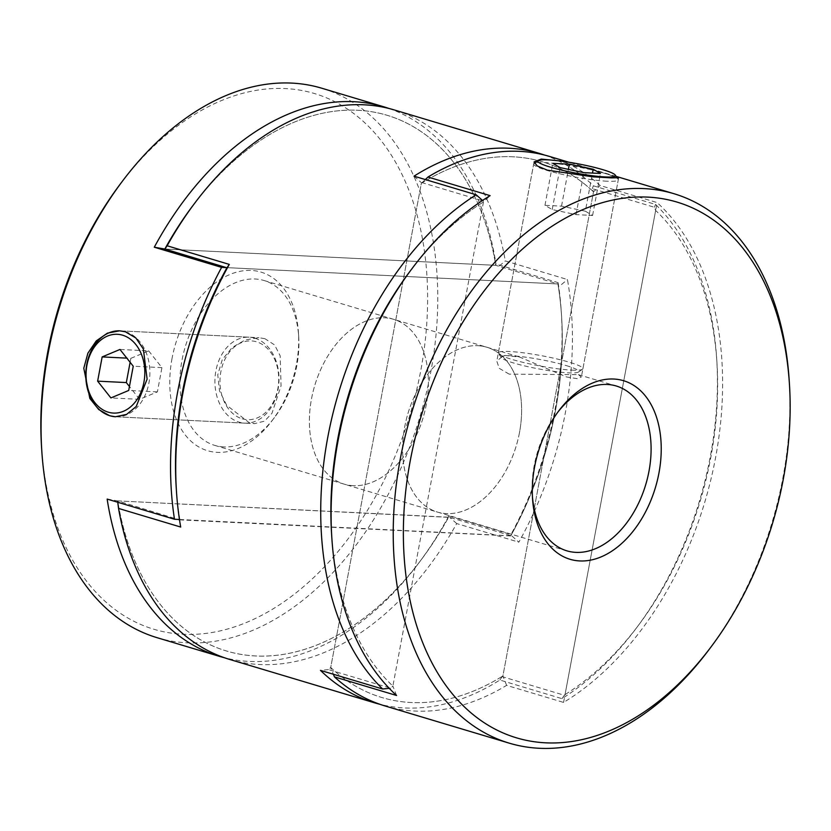 <?xml version="1.0" encoding="UTF-8"?>
<svg xmlns="http://www.w3.org/2000/svg" width="831" height="831" viewBox="0 0 831 831"><rect width="100%" height="100%" fill="white"/><g stroke="black" fill="none" stroke-linecap="round" stroke-linejoin="round"><path stroke-width="0.62" stroke-dasharray="4.16 3.12" d="M607.056 181.21A43.025 5.183 -169.4 0 1 547.286 170.49A43.025 5.183 -169.4 0 1 533.689 163.987A43.025 5.183 -169.4 0 1 534.125 163.437A43.025 5.183 -169.4 0 1 544.907 162.596A43.025 5.183 -169.4 0 1 604.677 173.315A43.025 5.183 -169.4 0 1 618.067 179.143A43.025 5.183 -169.4 0 1 618.264 179.818A43.025 5.183 -169.4 0 1 607.056 181.21M566.275 365.598A39.431 4.757 -169.4 0 1 578.345 372.08A39.431 4.757 -169.4 0 1 552.916 371.249A39.431 4.757 -169.4 0 1 513.672 363.012A39.431 4.757 -169.4 0 1 501.394 357.673A39.431 4.757 -169.4 0 1 522.689 356.79A39.431 4.757 -169.4 0 1 566.275 365.598M571.707 370.117A43.025 5.183 10.6 0 0 582.489 369.286A43.025 5.183 10.6 0 0 582.915 368.725A43.025 5.183 10.6 0 0 569.328 362.223A43.025 5.183 10.6 0 0 509.548 351.503A43.025 5.183 10.6 0 0 498.34 352.895A43.025 5.183 10.6 0 0 498.538 353.57A43.025 5.183 10.6 0 0 511.927 359.397A43.025 5.183 10.6 0 0 571.707 370.117M585.346 211.199L561.527 206.14L544.959 205.33L552.21 209.568L576.028 214.627L592.596 215.447L585.346 211.199L592.482 173.077M592.596 215.447L600.46 173.471M576.028 214.627L583.892 172.651M552.21 209.568L560.063 167.592M544.959 205.33L552.812 163.343M561.527 206.14L568.404 169.368M789.211 380.608A286.809 188.388 -73.3 0 1 782.895 477.856A286.809 188.388 -73.3 0 1 708.407 650.424M557.663 412.373A86.04 56.518 106.7 0 0 556.541 413.828A86.04 56.518 106.7 0 0 534.198 465.599A86.04 56.518 106.7 0 0 532.307 494.777A86.04 56.518 106.7 0 0 532.432 496.606M509.174 374.137L499.234 368.33L496.803 361.121L503.648 355.336L519.5 357.018L566.565 376.973L577.275 378.645L581.378 376.952L578.386 374.656L509.174 374.137M616.27 176.546L559.076 160.861M519.5 432.484A86.04 56.518 -73.3 0 1 437.428 512.073A86.04 56.518 -73.3 0 1 404.718 426.822A86.04 56.518 -73.3 0 1 486.8 347.223A86.04 56.518 -73.3 0 1 519.5 432.484M385.002 705.945A286.809 188.388 106.7 0 0 506.609 685.367L563.574 702.424A286.809 188.388 106.7 0 0 715.564 457.694A286.809 188.388 106.7 0 0 657.124 202.587L600.148 185.521A286.809 188.388 106.7 0 0 549.582 156.457M563.574 702.424L657.124 202.587M506.609 685.367L502.9 675.956L593.5 191.836L600.148 185.521M396.584 695.495L392.876 686.084L390.632 688.213L328.484 669.599L330.728 667.47A279.632 183.682 106.7 0 0 502.9 675.956A279.632 183.682 -73.3 0 1 330.728 667.47L421.327 183.35A279.632 183.682 -73.3 0 1 593.5 191.836A279.632 183.682 106.7 0 0 421.327 183.35L330.728 667.47L333.397 674.253M331.704 535.746A279.632 183.682 106.7 0 0 392.876 686.084L483.476 201.964L490.124 195.649M425.327 179.548L421.327 183.35L420.922 182.311L483.071 200.925L483.476 201.964L392.876 686.084A279.632 183.682 -73.3 0 1 331.579 533.886M410.369 270.823A279.632 183.682 -73.3 0 1 483.476 201.964A279.632 183.682 106.7 0 0 411.49 269.337M115.561 416.767A43.025 32.025 -87.2 0 0 115.706 416.778A43.025 32.025 -87.2 0 0 148.894 383.112A43.025 32.025 -87.2 0 0 125.678 331.829A43.025 32.025 -87.2 0 0 119.944 330.842A43.025 32.025 -87.2 0 0 119.799 330.831M242.143 418.772A39.431 29.355 -87.2 0 0 277.834 388.815A39.431 29.355 -87.2 0 0 256.55 341.811A39.431 29.355 -87.2 0 0 220.859 371.758A39.431 29.355 -87.2 0 0 242.143 418.772M254.816 338.196A43.025 32.025 92.8 0 1 278.032 389.479A43.025 32.025 92.8 0 1 244.833 423.135A43.025 32.025 92.8 0 1 239.099 422.148A43.025 32.025 92.8 0 1 215.883 370.865A43.025 32.025 92.8 0 1 249.071 337.199A43.025 32.025 92.8 0 1 254.816 338.196M130.124 362.285L130.862 358.327L126.831 358.13M130.862 358.327L148.666 350.869L119.965 349.456M148.666 350.869L161.931 367.634L157.402 391.879L139.598 399.337L110.897 397.924M139.598 399.337L129.439 386.508M157.402 391.879L128.701 390.456M161.931 367.634L133.24 366.222M223.695 446.912A86.04 56.518 -73.3 0 1 214.72 445.374A86.04 56.518 -73.3 0 1 182.02 360.124A86.04 56.518 -73.3 0 1 255.127 278.998A86.04 56.518 -73.3 0 1 264.102 280.525A86.04 56.518 -73.3 0 1 298.693 336.607A86.04 56.518 -73.3 0 1 296.802 365.775A86.04 56.518 -73.3 0 1 274.459 417.546A86.04 56.518 -73.3 0 1 223.695 446.912M172.059 358.338A93.207 61.224 106.7 0 0 197.612 446.226A93.207 61.224 106.7 0 0 272.194 420.548A93.207 61.224 106.7 0 0 296.407 364.466A93.207 61.224 106.7 0 0 298.464 332.857A93.207 61.224 106.7 0 0 240.086 271.322A93.207 61.224 106.7 0 0 172.059 358.338M120.339 183.963A279.632 183.682 -73.3 0 1 344.086 106.919A279.632 183.682 -73.3 0 1 420.756 370.595A279.632 183.682 -73.3 0 1 216.683 631.643A279.632 183.682 -73.3 0 1 41.55 447.026M157.121 637.699A286.809 188.388 106.7 0 0 187.037 642.81A286.809 188.388 106.7 0 0 430.718 372.381A286.809 188.388 106.7 0 0 321.701 88.2M264.892 338.684L258.888 337.687L245.197 339.931L232.171 347.503L222.303 359.584L217.753 374.823L219.509 390.85L226.645 405.216L249.175 422.647L254.65 423.623L264.414 421.182L271.945 413.36L281.055 385.802L280.161 355.793L274.625 344.958L264.892 338.684M353.175 485.688A86.04 56.518 -73.3 0 1 344.2 484.151A86.04 56.518 -73.3 0 1 312.944 392.18A86.04 56.518 -73.3 0 1 384.597 317.774A86.04 56.518 -73.3 0 1 393.572 319.301A86.04 56.518 -73.3 0 1 424.838 411.283A86.04 56.518 -73.3 0 1 353.175 485.688A86.04 56.518 106.7 0 0 424.838 411.283A86.04 56.518 106.7 0 0 393.572 319.301A86.04 56.518 106.7 0 0 384.597 317.774A86.04 56.518 106.7 0 0 312.944 392.18A86.04 56.518 106.7 0 0 344.2 484.151A86.04 56.518 106.7 0 0 353.175 485.688M388.991 108.477A286.809 188.388 -73.3 0 1 495.972 264.05L495.775 265.338L164.839 249.03L495.775 265.338A279.632 183.682 106.7 0 0 193.966 204.187M558.12 282.665A286.809 188.388 -73.3 0 1 561.33 312.363A286.809 188.388 -73.3 0 1 510.982 534.53L510.785 535.818A279.632 183.682 106.7 0 0 561.569 316.112A279.632 183.682 106.7 0 0 557.923 283.953L558.12 282.665L495.972 264.05M107.147 499.078L117.701 500.896A279.632 183.682 106.7 0 0 420.631 560.561A279.632 183.682 106.7 0 0 448.636 517.204L448.833 515.916L510.982 534.53M448.833 515.916A286.809 188.388 -73.3 0 1 418.377 563.553A286.809 188.388 -73.3 0 1 249.186 661.424A286.809 188.388 -73.3 0 1 224.484 657.747M226.915 267.769A279.632 183.682 -73.3 0 1 226.988 267.644L557.923 283.953L226.396 267.613M192.844 205.673A279.632 183.682 -73.3 0 1 495.775 265.338L557.923 283.953A279.632 183.682 -73.3 0 1 555.409 410.919A279.632 183.682 -73.3 0 1 510.785 535.818L179.454 519.489M179.517 519.863L511.948 536.016L449.8 517.401L117.701 500.896L178.042 519.427M390.632 688.213L389.272 688.348M511.948 536.016L518.845 542.176A286.809 188.388 106.7 0 0 565.371 412.706A286.809 188.388 106.7 0 0 567.448 279.528L505.3 260.913A286.809 188.388 106.7 0 0 394.206 109.921M477.825 345.696A86.04 56.518 -73.3 0 1 486.8 347.223A86.04 56.518 -73.3 0 1 518.056 439.204A86.04 56.518 -73.3 0 1 446.403 513.61A86.04 56.518 -73.3 0 1 437.428 512.073A86.04 56.518 -73.3 0 1 406.162 420.102A86.04 56.518 -73.3 0 1 477.825 345.696M544.367 155.013A286.809 188.388 -73.3 0 1 593.386 185.812L655.534 204.426A286.809 188.388 -73.3 0 1 716.706 358.899A286.809 188.388 -73.3 0 1 710.391 456.136A286.809 188.388 -73.3 0 1 635.902 628.703A286.809 188.388 -73.3 0 1 561.995 698.653L499.846 680.038A286.809 188.388 -73.3 0 1 379.86 704.283M229.626 659.419A286.809 188.388 106.7 0 0 456.697 523.561L518.845 542.176M561.995 698.653L564.322 695.256L502.173 676.642L502.9 675.956L593.5 191.836L592.254 188.658L654.402 207.272L655.649 210.451L565.049 694.571A279.632 183.682 106.7 0 0 638.156 625.701A279.632 183.682 106.7 0 0 716.945 362.638A279.632 183.682 106.7 0 0 655.649 210.451M179.849 519.51A279.632 183.682 -73.3 0 1 176.203 487.35M564.322 695.256L565.049 694.571M448.636 517.204L117.701 500.896A279.632 183.682 -73.3 0 0 255.678 655.981A279.632 183.682 -73.3 0 0 448.636 517.204M180.691 527.041L179.787 519.946M499.327 265.951L505.3 260.913M117.753 502.256L117.628 501.332M561.476 284.555L567.448 279.528M456.697 523.561L449.8 517.401M414.015 176.162L420.922 182.311M483.071 200.925L482.531 200.458M593.386 185.812L592.254 188.658M655.534 204.426L654.402 207.272M328.484 669.599L320.475 670.388M502.173 676.642L499.846 680.038M617.267 177.99L618.067 179.143M578.345 372.08L582.489 369.286M498.34 352.895L533.689 163.987M582.915 368.725L618.264 179.818M501.394 357.673L498.538 353.57M532.307 494.777L532.536 498.517M534.094 161.879L496.803 361.121M214.72 445.374L566.898 550.849M616.155 176.39L568.923 162.253M264.102 280.525L519.5 357.018M578.386 374.656L616.28 386M618.659 177.699L581.378 376.952M556.541 413.828L558.806 410.836M249.071 337.199L119.944 330.842M244.833 423.135L115.706 416.778M274.459 417.546L272.194 420.548M119.643 330.821L258.888 337.687M115.405 416.757L254.65 423.623M420.631 560.561L418.377 563.553M561.569 316.112L561.33 312.363M298.693 336.607L298.464 332.857M716.945 362.638L716.706 358.899M638.156 625.701L635.902 628.703"/><path stroke-width="1.25" d="M550.33 167.114A39.431 4.757 10.6 0 0 593.926 175.923A39.431 4.757 10.6 0 0 615.22 175.04A39.431 4.757 10.6 0 0 602.942 169.701A39.431 4.757 10.6 0 0 563.688 161.463A39.431 4.757 10.6 0 0 538.27 160.643A39.431 4.757 10.6 0 0 550.33 167.114M593.199 169.223L569.38 164.164L552.812 163.343L560.063 167.592L583.892 172.651L600.46 173.471L593.199 169.223L592.482 173.077M568.404 169.368L569.38 164.164M783.29 479.175A279.632 183.682 106.7 0 0 789.45 384.358A279.632 183.682 106.7 0 0 614.317 199.741A279.632 183.682 106.7 0 0 410.244 460.79A279.632 183.682 106.7 0 0 486.914 724.466A279.632 183.682 106.7 0 0 710.661 647.422A279.632 183.682 106.7 0 0 783.29 479.175M710.661 647.422L708.407 650.424A286.809 188.388 -73.3 0 1 509.299 743.174A286.809 188.388 -73.3 0 1 400.282 459.003A286.809 188.388 -73.3 0 1 673.879 193.685A286.809 188.388 -73.3 0 1 789.211 380.608L789.45 384.358M658.941 473.047A93.207 61.224 -73.3 0 1 590.914 560.063A93.207 61.224 -73.3 0 1 532.536 498.517A93.207 61.224 -73.3 0 1 534.593 466.918A93.207 61.224 -73.3 0 1 558.806 410.836A93.207 61.224 -73.3 0 1 633.388 385.158A93.207 61.224 -73.3 0 1 658.941 473.047M532.432 496.606A86.04 56.518 106.7 0 0 566.898 550.849A86.04 56.518 106.7 0 0 648.98 471.26A86.04 56.518 106.7 0 0 616.28 386A86.04 56.518 106.7 0 0 557.663 412.373M559.076 160.861L541.303 159.074L534.094 161.879L537.2 165.92L547.349 170.158L593.054 176.847L611.626 177.896L618.659 177.699L616.27 176.546M568.923 162.253L549.582 156.457A286.809 188.388 106.7 0 0 427.975 177.045L490.124 195.649A286.809 188.388 106.7 0 0 412.623 267.821A286.809 188.388 106.7 0 0 338.134 440.388A286.809 188.388 106.7 0 0 331.818 537.636A286.809 188.388 106.7 0 0 396.584 695.495L334.436 676.881A286.809 188.388 106.7 0 0 385.002 705.945L509.299 743.174M333.397 674.253L334.436 676.881M427.975 177.045L425.327 179.548M331.818 537.636L331.579 533.886A279.632 183.682 -73.3 0 1 410.369 270.823L412.623 267.821M122.635 335.205A39.431 29.355 92.8 0 1 143.919 382.218A39.431 29.355 92.8 0 1 108.227 412.166A39.431 29.355 92.8 0 1 86.943 365.162A39.431 29.355 92.8 0 1 122.635 335.205M119.799 330.831A43.025 32.025 -87.2 0 0 86.746 364.497A43.025 32.025 -87.2 0 0 109.972 415.78A43.025 32.025 -87.2 0 0 115.561 416.767M119.965 349.456L133.24 366.222L128.701 390.456L110.897 397.924L97.632 381.149L102.161 356.915L119.965 349.456M126.831 358.13L102.161 356.915M129.439 386.508L126.322 382.572L97.632 381.149M126.322 382.572L130.124 362.285M41.789 450.766L41.55 447.026A279.632 183.682 -73.3 0 1 47.71 352.209A279.632 183.682 -73.3 0 1 120.339 183.963L122.593 180.961A286.809 188.388 106.7 0 0 48.105 353.528A286.809 188.388 106.7 0 0 41.789 450.766A286.809 188.388 106.7 0 0 157.121 637.699L219.27 656.313A286.809 188.388 -73.3 0 1 107.147 499.078L174.479 519.25A286.809 188.388 106.7 0 1 221.617 267.374L154.286 247.212A286.809 188.388 -73.3 0 1 353.933 101.704A286.809 188.388 -73.3 0 1 383.849 106.815A286.809 188.388 -73.3 0 1 388.991 108.477M383.849 106.815L321.701 88.2A286.809 188.388 106.7 0 0 291.785 83.1A286.809 188.388 106.7 0 0 122.593 180.961M109.744 415.77L98.744 409.548L89.852 398.465L83.796 368.216L87.899 353.154L96.24 340.918L107.417 333.138L119.643 330.821L125.45 331.818L135.889 338.02L143.368 349.02L147.108 379.154L136.211 406.525L126.592 414.399L115.405 416.757L109.744 415.77M224.484 657.747A286.809 188.388 -73.3 0 1 219.27 656.313M193.966 204.187A279.632 183.682 106.7 0 0 164.839 249.03L154.286 247.212M226.396 267.613L221.617 267.374M179.454 519.489L174.479 519.25M411.49 269.337A279.632 183.682 106.7 0 0 337.739 439.069A279.632 183.682 106.7 0 0 331.704 535.746M389.272 688.348L382.624 688.992A286.809 188.388 -73.3 0 1 327.778 437.283A286.809 188.388 -73.3 0 1 476.163 194.776L414.015 176.162A286.809 188.388 -73.3 0 1 539.215 153.351A286.809 188.388 -73.3 0 1 544.367 155.013M539.215 153.351L394.206 109.921A286.809 188.388 106.7 0 0 195.098 202.681A286.809 188.388 106.7 0 0 167.135 245.779L229.283 264.393A286.809 188.388 106.7 0 0 182.758 393.852A286.809 188.388 106.7 0 0 176.442 491.1A286.809 188.388 106.7 0 0 180.691 527.041L118.542 508.427A286.809 188.388 106.7 0 0 229.626 659.419L374.646 702.849A286.809 188.388 -73.3 0 1 320.475 670.388L382.624 688.992M379.86 704.283A286.809 188.388 -73.3 0 1 374.646 702.849M176.442 491.1L176.203 487.35A279.632 183.682 -73.3 0 1 226.915 267.769M229.283 264.393L226.967 267.779L164.839 249.03A279.632 183.682 -73.3 0 1 192.844 205.673L195.098 202.681M178.042 519.427L179.517 519.863M164.818 249.165L167.135 245.779M118.542 508.427L117.628 501.332M483.071 200.925L476.163 194.776M615.22 175.04L617.267 177.99M538.27 160.643L534.364 163.271M673.879 193.685L616.155 176.39"/></g></svg>
